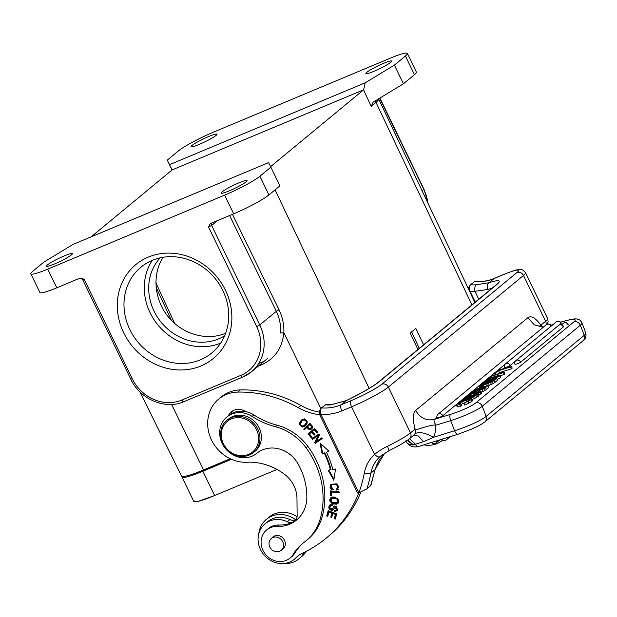 <?xml version="1.0" encoding="UTF-8"?>
<svg xmlns="http://www.w3.org/2000/svg" width="617" height="617" viewBox="0 0 617 617"><rect width="100%" height="100%" fill="white"/><g stroke="black" fill="none" stroke-linecap="round" stroke-linejoin="round"><path stroke-width="0.93" d="M182.046 476.409A37.089 4.273 -25.8 0 0 182.007 477.041A37.089 4.273 -25.8 0 0 202.87 471.249L231.468 459.287M202.87 471.249L214.616 495.544A37.089 4.273 154.2 0 1 193.746 501.336L182.007 477.041M204.613 469.468L204.759 469.776A32.385 3.733 154.2 0 1 190.645 474.774M204.767 469.776L230.681 458.932M193.599 501.019L198.065 501.405L214.616 495.544L276.994 469.444M423.825 444.849A25.598 23.006 -129.6 0 0 442.204 440.453A25.598 23.006 -129.6 0 0 442.767 439.975M293.198 554.344A52.237 46.961 -129.6 0 1 302.507 543.546A52.237 46.961 -129.6 0 1 304.32 542.127A52.237 46.961 -129.6 0 0 306.132 540.716A52.237 46.961 -129.6 0 0 320.1 519.29A80.758 72.598 50.4 0 0 306.117 447.865A52.237 46.961 -129.6 0 0 275.39 426.702A78.359 70.438 50.4 0 1 252.137 416.429A23.508 21.132 -129.6 0 0 226.825 417.053A23.508 21.132 -129.6 0 0 225.467 448.59A23.508 21.132 -129.6 0 0 256.687 453.364A28.729 25.829 50.4 0 1 297.864 463.568A63.52 57.103 50.4 0 1 306.826 498.204A33.958 30.526 50.4 0 1 296.507 520.077A33.958 30.526 50.4 0 1 277.102 526.486A18.286 16.435 -129.6 0 0 266.644 529.941A18.286 16.435 -129.6 0 0 265.618 554.506A18.286 16.435 -129.6 0 0 289.936 558.13A18.286 16.435 -129.6 0 0 293.198 554.344L294.965 552.886A52.237 46.961 50.4 0 1 303.402 542.829M226.825 417.053L228.591 415.596A23.508 21.132 50.4 0 1 253.895 414.971A78.359 70.438 50.4 0 0 277.156 425.244L275.39 426.702M306.132 540.716L307.898 539.258A52.237 46.961 -129.6 0 0 321.866 517.833A80.758 72.598 -129.6 0 0 307.883 446.407A52.237 46.961 -129.6 0 0 277.156 425.244M294.965 552.886A18.286 16.435 50.4 0 1 291.702 556.673L289.936 558.13M266.644 529.941L268.41 528.484A18.286 16.435 50.4 0 1 278.861 525.028A33.958 30.526 -129.6 0 0 297.379 519.329M272.051 537.87A7.836 7.042 50.4 0 1 272.953 536.96A7.836 7.042 50.4 0 1 284.522 540.307A7.836 7.042 50.4 0 1 282.933 549.037A7.836 7.042 50.4 0 1 281.869 549.755M280.943 539.25A7.705 6.926 -129.6 0 0 271.364 538.44A7.705 6.926 -129.6 0 0 271.596 549.508A7.705 6.926 -129.6 0 0 281.175 550.325A7.705 6.926 -129.6 0 0 280.943 539.25M413.914 435.054L418.449 436.111L423.517 441.71L412.989 444.942C409.41 444.926 406.989 443.584 405.724 440.916M409.526 438.679L415.511 444.402A5.221 2.144 72.7 0 0 418.203 446.6L457.922 434.26L471.781 429.07C477.103 426.432 477.766 426.864 484.947 421.812L583.019 340.785C585.433 339.551 586.374 336.936 585.849 332.956A26.122 3.957 -21.2 0 1 584.245 335.339A5.221 4.697 50.4 0 1 583.019 340.785M543.245 327.272L534.314 324.889L527.874 317.724L415.688 410.421C412.719 413.675 412.495 419.614 415.017 428.229L414.909 429.239A5.221 4.697 50.4 0 1 414.963 433.712L413.799 435.085M414.963 433.712C418.974 431.53 425.159 432.718 433.535 437.276L423.517 441.71M389.234 450.603L380.55 456.117L389.188 450.572L387.453 446.315C384.113 447.703 379.817 450.379 374.565 454.343L351.574 406.804L341.795 410.899A54.851 49.306 50.4 0 1 320.963 414.454L358.863 492.844L357.559 493.029L319.66 414.639L319.298 411.338M475.252 302.122L470.023 291.301C469.352 288.208 469.491 286.033 470.455 284.769L474.758 281.537M415.017 428.229C413.868 430.072 416.274 429.941 422.244 427.836C432.594 424.727 436.959 424.211 435.347 426.278L436.096 425.152C434.098 422.452 433.535 420.524 434.399 419.375L450.58 414.346A5.221 2.144 72.7 0 0 450.68 420.617A26.122 3.957 -21.2 0 0 482.239 406.271L580.319 325.236A26.122 3.957 -21.2 0 0 581.924 322.845C580.713 320.778 579.625 319.675 578.653 319.544C576.725 319.467 578.175 317.231 563.082 321.48L560.606 322.251M442.744 415.781A3.131 2.815 -129.6 0 0 438.888 413.745A3.131 2.815 50.4 0 0 438.016 414.215A3.131 3.131 0 0 0 437.091 417.763A3.131 0.478 -21.2 0 0 439.559 417.308A3.131 0.478 -21.2 0 0 442.744 415.781L504.999 364.346M551.243 326.054A3.131 0.478 -21.2 0 0 551.243 326.015A3.131 3.131 0 0 0 546.323 324.727A3.131 2.815 50.4 0 1 547.194 324.257A3.131 2.815 -129.6 0 1 551.02 326.239M510.159 365.472A3.131 2.815 -129.6 0 0 506.31 363.436A3.131 2.815 50.4 0 0 505.431 363.907A3.131 3.131 0 0 0 504.505 367.454A3.131 0.478 -21.2 0 0 506.973 366.999A3.131 0.478 -21.2 0 0 510.159 365.472L515.457 361.099M559.118 325.028L560.984 323.478A3.131 0.478 -21.2 0 0 561.177 323.192A3.131 3.131 0 0 0 556.256 321.912A3.131 2.815 50.4 0 1 557.136 321.442A3.131 2.815 -129.6 0 1 560.984 323.478M520.617 362.225A3.131 2.815 -129.6 0 0 516.768 360.181A3.131 2.815 50.4 0 0 515.897 360.652A3.131 3.131 0 0 0 514.971 364.207A3.131 0.478 -21.2 0 0 517.439 363.745A3.131 0.478 -21.2 0 0 520.617 362.225L563.321 326.941A3.131 0.478 -21.2 0 0 563.514 326.655A3.131 3.131 0 0 0 558.601 325.375A3.131 2.815 50.4 0 1 559.472 324.897A3.131 2.815 -129.6 0 1 563.321 326.941M464.771 405.091L471.99 401.497L471.411 398.42L466.892 399.415L461.053 401.628L457.058 403.958L456.418 404.806L457.297 404.999L459.788 404.482L460.683 403.742L458.539 404.073L458.824 403.395L461.701 401.76L469.537 399.338L469.522 400.101L464.03 403.163L471.249 399.569M471.943 398.613L471.411 398.42M471.982 401.497L472.175 400.34M457.166 406.734L456.418 404.814L457.166 406.734L458.038 406.927L457.297 404.999M458.038 406.927L460.537 406.41L459.788 404.482M460.537 406.41L461.431 405.662L460.683 403.742M458.539 404.073L458.824 403.395L459.094 404.073M460.953 404.428L462.449 403.688L461.701 401.76M462.449 403.688L464.331 402.916M466.892 402.037L466.143 400.117M469.537 399.338L469.522 400.101M464.778 405.091L464.03 403.163M462.835 400.857L462.526 400.047L467.239 398.767L473.864 394.895L476.139 394.317L475.761 394.942L470.601 397.795L473.594 396.677L477.481 394.417L477.998 393.399L473.316 394.687L465.688 398.929L464.393 399.114L464.886 398.389L470.648 395.258L463.12 398.952L462.364 399.924M465.125 399.993L464.979 399.608M467.424 399.253L467.239 398.767M468.558 398.929L468.295 398.266M473.825 396.137L473.424 395.111M474.257 395.921L473.864 394.895M475.221 395.35L474.905 394.533M470.856 398.443L470.601 397.795M472.244 399.423L474.342 398.605L473.594 396.677M474.342 398.605L478.229 396.345L477.481 394.417M478.221 396.345L478.761 395.32M465.149 399.076L464.886 398.389M467.231 398.304L466.791 397.178M469.977 396.6L469.745 395.998M470.933 395.991L470.648 395.258M468.45 396.021L468.018 394.903L480.134 392.073L480.913 391.433L468.789 394.271L468.018 394.903M478.545 394.541L480.882 394.001L480.134 392.073M480.882 394.001L481.653 393.361L480.913 391.433M483.759 388.186L479.316 389.882L481.407 388.078L485.371 386.851L483.759 388.186M479.98 389.944L479.795 389.458M481.877 389.296L481.407 388.078M475.73 391.348L475.213 390.006L479.664 388.625L477.088 390.661L474.342 391.864M474.334 391.864L472.992 392.096L475.213 390.006M474.095 391.942L473.802 391.186M474.373 389.805L471.087 393.083L473.393 392.62L483.844 388.787L488.016 385.563L474.373 389.805M471.272 393.685L471.049 393.098M473.594 393.145L473.386 392.62M480.342 391.564L479.903 390.445M480.658 392.366L484.592 390.708L483.844 388.787M484.607 390.708L486.289 389.528L485.54 387.599M486.304 389.52L488.764 387.491L488.016 385.563M479.625 388.17L479.448 387.715L481.26 387.152L483.35 385.424L481.53 385.987L479.448 387.715M481.437 387.607L481.26 387.152M483.898 386.844L483.35 385.424M492.389 381.051L487.939 382.756L490.037 380.951L494.001 379.725L492.389 381.051M488.61 382.818L488.417 382.332M490.507 382.17L490.037 380.951M486.543 382.941L481.622 384.969L483.836 382.879L488.294 381.491L486.543 382.941M482.718 384.807L482.425 384.059M484.36 384.221L483.836 382.879M482.995 382.679L479.717 385.957L482.016 385.494L492.474 381.653L496.639 378.437L482.995 382.679M480.134 387.152L479.671 385.972M485.726 386.273L487.291 385.432M486.574 383.589L487.322 385.509L489.281 385.247L488.533 383.319M489.289 385.239L493.222 383.581L492.474 381.653M493.238 383.581L494.911 382.401L494.163 380.473M494.934 382.393L497.387 380.365L496.639 378.437M497.996 376.37L491.718 378.969C488.116 380.087 486.736 380.303 487.569 379.609L494.024 376.964C497.317 375.907 498.644 375.714 497.996 376.37L498.204 376.054M489.212 378.306L485.903 380.126L486.111 380.843L496.346 377.673L499.662 375.853L499.446 375.136L489.212 378.306M486.412 381.615L485.903 380.126M491.124 380.149L490.962 379.74M499.446 375.136L500.41 377.781L497.094 379.602L496.346 377.673M500.41 377.781L500.194 377.056M501.976 371.82L500.518 373.03L490.314 376.632L503.495 372.537L504.151 371.997L502.801 372.167L503.372 371.388L501.976 371.82M490.723 377.689L490.314 376.632M500.24 375.707L504.243 374.465L503.495 372.537M504.243 374.465L504.899 373.917L504.151 371.997M503.673 372.097L503.395 371.38M497.796 370.447L493.731 373.809L495.474 373.262L498.636 370.647L510.537 366.953L511.439 366.205L497.796 370.447M494.194 374.989L493.731 373.809M495.937 374.45L495.474 373.262M497.826 373.863L499.384 372.575L498.636 370.647M499.384 372.575L511.285 368.881L510.537 366.953M511.285 368.881L512.187 368.133L511.439 366.205M527.874 317.724C531.021 315.387 535.217 317.678 540.469 324.581L540.847 326.702M540.469 324.581L541.209 324.881A5.221 4.697 -129.6 0 1 541.749 326.894M492.034 288.255A36.565 4.211 -25.8 0 0 487.87 289.458L474.928 291.301A5.221 1.897 -92.8 0 1 475.946 284.838A49.622 44.609 50.4 0 1 470.455 284.769L470.139 285.17M487.87 289.458A5.221 3.972 -108 0 1 489.05 282.694L475.946 284.838M379.386 381.568A5.221 4.697 50.4 0 0 378.314 382.216C372.406 386.89 361.732 393.021 346.299 400.595L331.09 404.721A5.221 1.897 87.2 0 0 330.596 404.929L346.307 400.626A41.786 4.813 -25.8 0 0 379.386 381.568L496.508 284.799A41.786 4.813 -25.8 0 0 489.05 282.694L494.055 278.552L503.842 274.465A26.122 3.008 154.2 0 1 516.861 272.614L381.738 384.252A26.122 3.008 154.2 0 1 351.081 400.672L341.301 404.767L346.307 400.626M319.668 414.632L320.971 414.447C320.292 411.362 320.439 409.179 321.403 407.922L325.707 404.69M321.087 408.323L320.902 408.739M371.056 484.314A5.221 1.974 -162.8 0 0 371.341 483.905L374.989 469.753L371.056 484.314A142.612 128.197 50.4 0 1 370.586 485.78L366.884 488.841L358.855 492.844A137.383 123.5 50.4 0 0 364.277 473.177A40.221 36.156 -129.6 0 1 374.565 454.343C376.771 456.549 378.522 457.359 379.825 456.765A34.999 31.459 -129.6 0 0 370.879 473.154L374.989 469.753L384.692 453.094M357.559 493.029L358.909 492.898M380.535 456.133L379.825 456.765M407.791 440.014L413.351 444.903M407.297 440.368L412.989 444.942M469.953 285.586L470.455 284.769M469.622 291.355L470.031 291.301M295.705 519.861A25.598 23.006 -129.6 0 0 266.405 519.329L269.051 517.146A25.598 23.006 50.4 0 1 297.07 516.761M306.194 551.359A25.598 23.006 50.4 0 1 301.659 556.611L299.014 558.794A25.598 23.006 -129.6 0 0 304.227 552.346M266.405 519.329A25.598 23.006 -129.6 0 0 258.762 533.828M283.334 563.568A25.598 23.006 -129.6 0 0 299.014 558.794M304.351 419.406L303.819 419.845L305.916 420.74L306.448 420.308L304.351 419.406M304.32 419.429L302.253 420.617L303.826 419.861M303.016 426.1L300.926 425.344L300.425 423.81L302.253 420.617M305.916 420.74L306.325 422.375L304.466 425.375L305.322 424.635M303.016 426.092L305.315 424.627L306.85 421.935L306.448 420.308M306.325 422.375L306.857 421.935M302.685 426.656L300.086 424.203L300.232 422.182L301.952 419.629M305.353 425.892L302.16 427.126L305.801 425.383M305.824 425.406L307.073 423.324L307.189 421.241L304.328 418.85L301.235 420.262L299.708 422.622L299.561 424.643L302.16 427.095M299.561 424.643L300.093 424.203M332.386 502.57L331.013 501.151L332.347 497.826L331.514 498.467L336.604 498.806L337.738 500.21L338.263 499.77L337.137 498.366L332.347 497.826M337.738 500.21L337.345 502.554L332.386 502.562M337.869 502.115L337.16 502.724L337.869 502.115L338.263 499.77M338.07 503.333L336.928 503.781L333.334 503.395L330.619 501.043A3.494 3.139 50.4 0 1 330.326 499.099L331.152 497.425M335.178 497.132L332.316 496.978A4.743 4.265 -129.6 0 0 332.054 497.04L330.859 497.641L329.794 499.539A3.494 3.139 -129.6 0 0 330.095 501.482L332.802 503.834L336.396 504.212L338.694 502.361L338.81 500.325M330.326 499.099L329.794 499.539M330.619 501.043L330.095 501.482M334.314 503.696L333.782 504.135M336.928 503.781L336.396 504.22M338.849 500.318L335.178 497.171M332.262 505.084L331.02 505.5M332.123 509.202L332.887 508.508L332.123 509.187M332.895 508.508L334.383 505.971M337.244 510.621L335.239 510.853L335.278 510.39M336.265 510.105L336.797 509.665L335.903 506.48L334.877 507.105L335.37 506.912L336.265 510.105L334.8 510.336L334.707 511.292L336.959 510.884L337.646 509.958M333.674 509.434L332.077 510.082L329.655 508.624L329.285 506.565L329.995 504.868M330.65 504.598L329.717 505.068L328.761 507.004L329.123 509.056L331.545 510.514L333.141 509.873L335.903 506.48M329.594 505.493L329.069 505.932M329.285 506.565L328.753 507.004M329.655 508.624L329.123 509.056M335.239 510.853L334.707 511.292M337.592 509.927L336.172 506.079M336.165 506.102L333.967 506.356M333.851 506.41L332.362 508.948L329.817 508.215L330.496 505.94L332.224 505.593L332.293 504.66L330.658 504.598M312.156 431.676L309.395 433.928L311.631 432.108L314.146 435.193L314.909 434.569L312.156 431.676L311.631 432.108M314.932 429.417L312.395 431.484L314.408 429.848L317.092 433.142L317.863 432.517L314.932 429.417L314.408 429.848M311.94 437.538L311.415 437.977L312.187 437.345L308.554 433.389M312.187 437.345L309.395 433.928M314.67 434.754L314.146 435.193M314.909 434.569L312.395 431.484M317.624 432.702L317.092 433.142M317.863 432.517L314.577 428.483L308.022 433.82L311.415 437.977M322.213 438.548L315.773 442.913L315.21 442.119L318.542 435.301L313.035 439.034L312.549 438.34M318.981 433.975L311.986 438.726L312.51 439.474L318.01 435.741L314.685 442.559L315.248 443.353L322.244 438.602L321.719 437.862L316.228 441.587L319.544 434.777L318.981 433.975M313.035 439.034L312.51 439.474M318.542 435.301L318.01 435.741M315.21 442.119L314.685 442.559M315.773 442.913L315.248 443.353M338.432 489.204L337.237 489.667L336.982 488.903M338.062 488.132L338.155 488.055C338.694 484.962 337.106 483.659 333.373 484.129L332.848 484.569C336.573 484.098 338.162 485.402 337.622 488.487M333.643 489.674L331.614 488.687L330.527 486.798L331.136 484.137M330.527 486.798L329.995 487.229L331.082 489.119L333.111 490.114M337.237 489.667L338.185 489.435L336.489 483.836L330.859 484.345L330.002 487.229M331.614 488.687L331.082 489.119M333.111 490.106L333.342 489.111L331.607 488.248L331.622 485.116M332.131 487.816L331.607 488.255M336.897 488.664L336.373 489.104L336.712 490.106M337.622 488.494L336.373 489.096M328.761 451.058L326.462 452.238A90.63 81.475 -129.6 0 1 332.848 469.498L335.517 469.028L333.805 480.265L328.19 470.308L331.005 469.475A88.023 79.13 -129.6 0 0 324.804 452.716L322.699 453.595L320.786 443.739M333.974 479.185L328.892 470.185M322.699 453.595L322.167 454.035L320.038 443.052L328.923 451.204L326.462 452.238M324.804 452.716L322.167 454.035M324.28 453.148A88.023 79.13 50.4 0 1 330.481 469.907M310.258 424.226L309.726 424.666A76.13 68.441 -129.6 0 0 310.035 424.982L311.215 426.278L311.747 425.838L310.559 424.55A76.13 68.441 50.4 0 1 310.258 424.226M311.57 426.702L310.428 428.73L308.994 428.291L307.551 426.756L309.726 424.666M311.377 428.028L312.102 426.262M311.215 426.27L311.539 426.702L312.063 426.27L311.747 425.838M309.803 429.301L307.382 426.995L306.857 427.434L309.279 429.733M311.801 428.969L309.302 429.702L311.893 428.861L312.611 427.573L312.341 426.108L310.32 423.825A121.911 109.595 50.4 0 1 309.796 423.277L303.703 429.139L304.351 429.833L306.834 427.45M304.844 429.363L304.235 428.699L309.834 423.316M310.49 429.386L309.965 429.818M304.235 428.699L303.703 429.139M339.134 492.389L331.853 491.541L331.321 491.98L339.126 492.883L339.142 491.88L330.288 490.854L330.242 495.605L331.29 495.721L331.321 491.98M331.29 495.227L330.774 495.166L330.812 490.916M330.774 495.166L330.242 495.605M331.907 516.838L331.275 516.599L332.362 512.65L329.455 511.539L328.93 511.979L331.838 513.089L330.751 517.031L331.745 517.416L332.833 513.467L335.455 514.47L334.291 518.681L335.301 519.067L336.72 513.915L328.182 510.645L326.709 515.966L327.72 516.352L328.93 511.979M335.455 518.488L334.823 518.241L335.98 514.03L333.365 513.036L332.833 513.467M327.882 515.773L327.241 515.534L328.553 510.791M332.362 512.65L331.838 513.089M331.275 516.599L330.751 517.031M335.98 514.03L335.455 514.47M334.823 518.241L334.291 518.681M327.241 515.534L326.709 515.966M319.043 412.063A57.458 51.658 50.4 0 1 300.919 405.477A120.145 108.006 -129.6 0 0 240.399 389.905L237.753 392.088A120.145 108.006 50.4 0 1 298.273 407.667A57.458 51.658 -129.6 0 0 319.714 414.747M358.801 492.914A135.817 122.097 50.4 0 1 326.015 538.302A135.817 122.097 50.4 0 1 301.644 553.572A26.122 23.477 -129.6 0 0 297.702 556.148A26.122 23.477 -129.6 0 0 295.921 557.799A22.983 20.662 50.4 0 1 294.348 559.257A22.983 20.662 50.4 0 1 263.783 554.698A22.983 20.662 50.4 0 1 265.071 523.818A22.983 20.662 50.4 0 1 287.206 521.743A7.836 7.042 -129.6 0 0 292.82 522.136M326.015 538.302L328.66 536.119A135.817 122.097 -129.6 0 0 360.93 492.019M294.348 559.257L296.993 557.074A22.983 20.662 -129.6 0 0 298.566 555.616A26.122 23.477 50.4 0 1 299.068 555.107M295.929 519.761A7.836 7.042 50.4 0 1 289.851 519.56A22.983 20.662 -129.6 0 0 267.716 521.635L265.071 523.818M294.486 521.249A7.836 7.042 -129.6 0 0 294.756 521.041A7.836 7.042 -129.6 0 0 297.139 515.712L296.978 498.436A28.729 25.829 -129.6 0 0 282.941 473.154A58.661 52.738 50.4 0 0 248.882 462.148M245.535 411.57A13.057 11.738 -129.6 0 0 231.36 411.84A13.057 11.738 -129.6 0 0 228.398 415.758M230.866 413.976A13.057 11.738 50.4 0 1 232.771 410.86M237.753 392.088A36.565 32.871 -129.6 0 0 218.796 399.006L221.441 396.816A36.565 32.871 50.4 0 1 240.399 389.905M218.796 399.006A36.565 32.871 -129.6 0 0 211.415 439.782A36.565 32.871 -129.6 0 0 248.882 462.156M226.994 420.27L228.406 419.105A20.893 18.788 50.4 0 1 259.186 427.905A20.893 18.788 50.4 0 1 255.022 451.32L253.61 452.485C247.394 457.174 240.46 457.721 232.81 454.135C222.83 451.336 214.577 429.347 226.994 420.27A20.893 18.788 50.4 0 1 257.775 429.07A20.893 18.788 50.4 0 1 253.61 452.485M373.925 71.333A14.368 1.65 -25.8 0 0 391.702 61.075A14.368 1.65 -25.8 0 0 383.627 63.32A14.368 1.65 -25.8 0 0 365.842 73.577A14.368 1.65 -25.8 0 0 373.925 71.333M199.222 144.417A14.368 1.65 -25.8 0 0 217.007 134.159A14.368 1.65 -25.8 0 0 208.924 136.403A14.368 1.65 -25.8 0 0 191.139 146.661A14.368 1.65 -25.8 0 0 199.222 144.417M80.441 278.174L82.647 279.586L84.12 279.177L80.441 278.182L79.207 278.429L56.787 287.807A30.04 3.455 -25.8 0 1 39.881 292.497L30.85 273.809A30.04 3.455 154.2 0 1 32.778 271.249L43.807 262.14L72.999 244.432L268.642 162.595L279.948 185.817L268.927 194.926A30.04 3.455 -25.8 0 1 233.673 213.814L224.634 195.126L47.748 269.12A30.04 3.455 154.2 0 1 30.85 273.809M139.897 391.841L181.514 476.039A39.179 4.512 -25.8 0 0 203.556 469.915L230.264 458.739M210.891 223.369L209.865 224.295L208.592 227.11L211.662 225.467L259.765 324.974L276.339 311.284L279.054 309.765C282.594 317.285 284.19 324.935 283.851 332.717L280.527 333.026C281.074 325.645 279.671 318.403 276.339 311.284L229.593 215.518M260.883 364.007A2.615 1.103 67.3 0 1 261.431 364.886C274.843 358.739 282.316 348.011 283.851 332.717L320.902 408.616M225.66 333.219L225.336 333.35C206.641 341.224 182.416 334.213 168.294 316.845C154.103 299.538 151.952 274.226 163.212 257.25M417.933 349.477L410.174 333.095L415.819 328.429L423.578 344.818M419.275 348.366L411.632 331.892M229.277 190.846A14.368 1.65 -25.8 0 0 247.062 180.58A14.368 1.65 -25.8 0 0 238.98 182.825A14.368 1.65 -25.8 0 0 221.195 193.09A14.368 1.65 -25.8 0 0 229.277 190.846M54.574 263.929A14.368 1.65 -25.8 0 0 72.359 253.664A14.368 1.65 -25.8 0 0 64.276 255.908A14.368 1.65 -25.8 0 0 46.491 266.174A14.368 1.65 -25.8 0 0 54.574 263.929M471.912 304.883L375.992 102.376L371.21 106.325L373.115 102.283L374.141 101.558L403.425 83.796L394.394 65.109L405.423 56A30.04 3.455 154.2 0 0 407.351 53.432A30.04 3.455 154.2 0 0 390.445 58.129L213.559 132.123A30.04 3.455 154.2 0 0 178.305 151.011L167.284 160.119L172.05 169.983M91.123 236.851L172.12 169.93L167.284 160.119M169.559 164.654L365.202 82.809L363.629 89.804L270.593 166.659M172.128 169.914L363.629 89.804M270.917 167.13L259.896 176.238A30.04 3.455 154.2 0 1 224.634 195.126M371.21 106.325L363.56 89.843M211.245 223.192L233.673 213.814M123.701 332.825A60.859 54.705 50.4 0 1 177.241 253.764A60.859 54.705 50.4 0 1 222.814 348.034A60.859 54.705 50.4 0 1 123.701 332.825M403.425 83.796L414.454 74.688A30.04 3.455 -25.8 0 0 416.382 72.12L407.351 53.432M394.394 65.109L365.202 82.809M129.832 329.54A55.63 50.016 -129.6 0 0 211.785 352.97A55.63 50.016 -129.6 0 0 214.901 278.228A55.63 50.016 -129.6 0 0 140.915 267.2A55.63 50.016 -129.6 0 0 129.832 329.54M220.678 343.083A55.63 50.016 50.4 0 1 150.124 312.78A55.63 50.016 50.4 0 1 152.306 260.328M160.212 257.821A50.933 45.789 -129.6 0 0 159.063 319.537A50.933 45.789 -129.6 0 0 218.657 338.872A50.933 45.789 -129.6 0 0 224.634 335.787M252.137 416.429L253.895 414.971M306.117 447.865L307.883 446.407M320.1 519.29L321.866 517.833M277.102 526.486L278.861 525.028M414.909 429.239L410.498 432.879A31.344 3.609 154.2 0 1 387.453 446.315M413.999 434.977L409.457 438.733A5.221 4.697 -129.6 0 0 410.498 432.879L388.371 387.098A31.344 3.609 154.2 0 1 351.574 406.804A5.221 2.206 -112.7 0 1 351.081 400.672M474.164 281.707A49.622 44.609 -129.6 0 0 494.055 278.552A5.221 2.206 67.3 0 1 494.302 278.406C488.248 280.92 481.784 281.961 474.905 281.514M494.302 278.406L504.089 274.31A5.221 2.206 67.3 0 0 503.842 274.465M504.089 274.31C517.81 269.004 515.905 269.991 520.308 269.521C521.596 269.043 523.332 270.13 525.499 272.776A31.344 3.609 154.2 0 1 523.486 275.46A5.221 4.697 -129.6 0 0 516.861 272.614M381.738 384.252A5.221 4.697 -129.6 0 1 388.371 387.098L523.486 275.46L545.621 321.241L541.209 324.881M525.499 272.776L547.634 318.565A31.344 3.609 154.2 0 1 545.621 321.241A5.221 4.697 -129.6 0 1 545.952 325.036M450.58 414.346A20.893 3.17 -21.2 0 0 475.823 402.87A5.221 4.697 50.4 0 1 482.239 406.271L486.165 416.375A5.221 4.697 50.4 0 1 484.947 421.812M475.823 402.87L573.903 321.835A5.221 4.697 50.4 0 1 580.319 325.236L584.245 335.339L486.165 416.375A26.122 3.957 -21.2 0 1 454.606 430.728A5.221 2.144 72.7 0 0 457.922 434.26M573.903 321.835A20.893 3.17 -21.2 0 0 562.766 321.658A5.221 2.144 -107.3 0 1 563.082 321.48M562.766 321.658L560.652 322.313M552.832 324.743L550.888 325.352M415.688 410.421C420.162 418.095 426.393 421.079 434.399 419.375L436.944 417.269M436.096 425.152L450.68 420.617L454.606 430.728L433.535 437.276A20.893 18.788 50.4 0 0 435.347 426.278M468.905 403.395L468.156 401.466M471.249 397.255L471.002 396.615M476.563 397.487L475.815 395.559M482.741 391.602L481.993 389.674M491.363 384.476L490.615 382.548M494.448 378.051L494.024 376.964M436.975 440.762A3.131 2.815 50.4 0 1 435.155 443.492M447.441 437.515A3.131 2.815 50.4 0 1 445.613 440.245M478.753 299.222L474.928 291.301A54.851 49.306 50.4 0 1 470.015 291.301M378.314 382.216L495.443 285.44A5.221 4.697 50.4 0 1 496.508 284.799M325.105 404.86A49.622 44.609 -129.6 0 0 330.596 404.929M341.795 410.899A5.221 2.206 -112.7 0 1 341.301 404.767A49.622 44.609 50.4 0 1 321.403 407.922M364.277 473.177A5.221 1.836 -169.3 0 0 370.879 473.154A142.612 128.197 50.4 0 1 366.884 488.841M300.232 422.182L299.7 422.622M337.214 499.338L337.738 498.898M336.604 498.806L337.137 498.366M332.054 502.724L331.53 503.163M333.334 503.395L332.802 503.834M332.077 510.082L331.545 510.521M332.563 489.289L332.031 489.728M333.373 484.129L332.848 484.569M310.312 425.283L310.845 424.843M310.035 424.982L310.559 424.55M300.919 405.477L298.273 407.667M298.566 555.616L295.921 557.799M289.851 519.56L287.206 521.743M256.549 429.725A19.852 17.847 -129.6 0 0 224.218 424.766A19.852 17.847 -129.6 0 0 239.088 455.516A19.852 17.847 -129.6 0 0 256.549 429.725M171.603 404.443L203.556 469.915M211.793 222.961A2.615 2.345 -129.6 0 0 211.662 225.467L217.662 220.508M261.431 364.886L258.161 366.259M279.054 309.765L232.47 214.315M275.074 189.843L369.128 388.409M267.963 358.161L251.443 371.804A41.786 37.568 50.4 0 1 242.89 376.964A2.615 1.103 -112.7 0 1 242.766 377.041L251.443 371.804A41.786 37.568 50.4 0 0 259.765 324.974L256.695 326.617L208.592 227.11M181.915 400.024L240.877 375.36A2.615 1.103 -112.7 0 0 242.766 377.041L183.804 401.706C165.217 410.074 139.897 399.184 130.75 379.1L132.223 378.691A39.179 35.223 50.4 0 0 181.915 400.024A2.615 1.103 67.3 0 0 183.804 401.706A2.615 1.103 67.3 0 0 183.928 401.628M256.695 326.617A39.179 35.223 50.4 0 1 240.877 375.36M427.874 203.024A41.786 37.568 -129.6 0 0 423.81 189.434L379.702 98.188M422.113 190.838L423.979 189.211L379.91 98.057M171.418 320.37L156.016 287.175M47.748 269.12L56.787 287.807M259.896 176.238L268.927 194.926M84.12 279.177L132.223 378.691M414.454 74.688L405.423 56M474.859 302.446L378.645 98.859A41.192 4.743 154.2 0 1 375.992 102.376A2.615 2.345 50.4 0 1 375.83 100.532M568.08 324.92A3.131 2.815 -129.6 0 0 563.352 323.347L561.586 324.812M442.204 440.453L442.782 439.983M271.364 538.44L274.025 536.242M281.175 550.325L283.843 548.12M547.634 318.565L548.135 321.781L547.264 324.195M552.979 324.619L550.842 325.282M438.016 414.215L546.323 324.727M505.431 363.907L556.256 321.912M515.897 360.652L558.601 325.375M471.959 398.69L472.684 400.564M462.418 399.986L462.765 400.888M478.183 393.607L478.9 395.458M470.941 393.037L471.203 393.708M477.944 390.715L478.453 392.011M479.571 385.91L480.072 387.198M485.502 380.743L485.903 381.776M500.086 375.306L500.827 377.203M581.924 322.845L585.849 332.956M538.811 325.838L543.538 327.033M439.828 439.882L436.026 443.021A3.131 3.131 0 0 1 431.507 442.466M450.287 436.628L446.484 439.774A3.131 3.131 0 0 1 441.973 439.211M495.443 285.44L496.824 284.136M331.09 404.721L325.853 404.667M405.716 440.9C408.577 445.883 412.742 447.78 418.203 446.6M371.341 483.905L370.825 485.525M319.22 411.416L321.079 408.315M409.457 438.733C405.222 442.081 398.482 446.029 389.227 450.595M375.244 469.514L376.517 465.395L379.162 460.112L384.73 453.079M468.28 288.27L470.131 285.162M330.488 505.925L331.013 505.485M262.325 361.917L259.549 363.228M423.979 189.211L428.121 203.548M174.704 323.501L155.816 282.609M130.75 379.1L82.647 279.586M568.272 324.627A3.131 3.131 0 0 0 563.352 323.347"/></g></svg>
